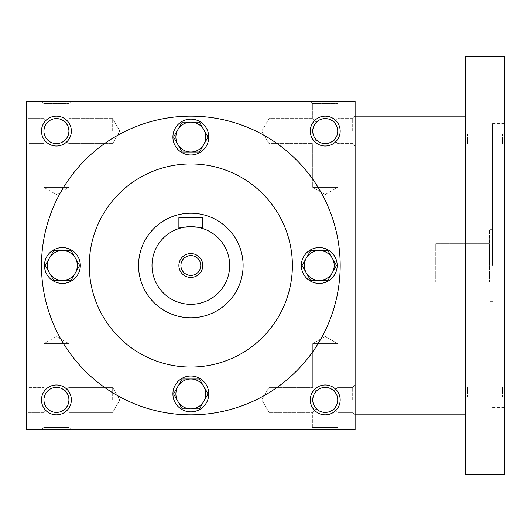 <?xml version="1.0" encoding="UTF-8"?>
<svg xmlns="http://www.w3.org/2000/svg" width="531" height="531" viewBox="0 0 531 531"><rect width="100%" height="100%" fill="white"/><g stroke="black" fill="none" stroke-linecap="round" stroke-linejoin="round"><path stroke-width="0.4" stroke-dasharray="2.65 1.99" d="M337.749 399.909A12.512 12.512 0 0 0 318.985 389.077A12.512 12.512 0 0 0 318.985 410.742A12.512 12.512 0 0 0 337.749 399.909L336.793 404.695L334.085 408.757C328.185 413.583 322.29 413.583 316.39 408.757L312.726 412.421L316.39 408.757L313.682 404.695L312.726 399.909L313.682 395.124L316.39 391.062C311.564 396.962 311.564 402.856 316.39 408.757C322.29 413.583 328.185 413.583 334.085 408.757L337.749 412.421L334.085 408.757L336.793 404.695L337.749 399.909L336.793 395.124L334.085 391.062C328.185 386.236 322.29 386.236 316.39 391.062L312.726 387.398L316.39 391.062C322.29 386.236 328.185 386.236 334.085 391.062L336.793 395.124L337.749 399.909A12.512 12.512 0 0 0 325.237 387.398A12.512 12.512 0 0 0 312.726 399.909A12.512 12.512 0 0 0 325.237 412.421A12.512 12.512 0 0 0 337.749 399.909L336.793 404.695L334.085 408.757C328.185 413.583 322.29 413.583 316.39 408.757L313.682 404.695L312.726 399.909L313.682 395.124L316.39 391.062C311.564 396.962 311.564 402.856 316.39 408.757C322.29 413.583 328.185 413.583 334.085 408.757L336.793 404.695L337.749 399.909L336.793 395.124L334.085 391.062L337.749 387.398L334.085 391.062L336.793 395.124L337.749 399.909A12.512 12.512 0 0 0 318.985 389.077A12.512 12.512 0 0 0 318.985 410.742A12.512 12.512 0 0 0 337.749 399.909M352.684 399.909L352.684 387.398L352.684 399.909M337.749 343.663L312.726 343.663L337.749 343.663L337.749 387.398L334.085 391.062C328.185 386.236 322.29 386.236 316.39 391.062C322.29 386.236 328.185 386.236 334.085 391.062L337.749 387.398L352.684 387.398L337.749 387.398L337.749 343.663L312.726 343.663L337.749 343.663L325.237 336.442L312.726 343.663L312.726 387.398L312.726 343.663L325.237 336.442L337.749 343.663M268.991 399.909L268.991 387.398L268.991 399.909M28.973 399.909L28.973 387.398L28.973 399.909M43.907 399.909L44.863 395.124L47.571 391.062L43.907 387.398L47.571 391.062C42.745 396.962 42.745 402.856 47.571 408.757L43.907 412.421L47.571 408.757L44.863 404.695L43.907 399.909A12.512 12.512 0 0 0 56.419 412.421A12.512 12.512 0 0 0 68.93 399.909L67.975 395.124L65.267 391.062C59.366 386.236 53.472 386.236 47.571 391.062C53.472 386.236 59.366 386.236 65.267 391.062L67.975 395.124L68.93 399.909A12.512 12.512 0 0 0 50.166 389.077A12.512 12.512 0 0 0 50.166 410.742A12.512 12.512 0 0 0 68.93 399.909L67.975 404.695L65.267 408.757L67.975 404.695L68.93 399.909A12.512 12.512 0 0 0 56.419 387.398A12.512 12.512 0 0 0 43.907 399.909L44.863 395.124L47.571 391.062C42.745 396.962 42.745 402.856 47.571 408.757C53.472 413.583 59.366 413.583 65.267 408.757C59.366 413.583 53.472 413.583 47.571 408.757C53.472 413.583 59.366 413.583 65.267 408.757C59.366 413.583 53.472 413.583 47.571 408.757L43.907 412.421L47.571 408.757L44.863 404.695L43.907 399.909M337.749 412.421L337.749 427.355L312.726 427.355L337.749 427.355L340.172 429.778L310.303 429.778L340.172 429.778L310.303 429.778L340.172 429.778L337.749 427.355L312.726 427.355L310.303 429.778L312.726 427.355L337.749 427.355L337.749 412.421L334.085 408.757L337.749 412.421L352.684 412.421L337.749 412.421M340.172 399.909A14.934 14.934 0 0 0 317.77 386.973A14.934 14.934 0 0 0 317.77 412.846A14.934 14.934 0 0 0 340.172 399.909M65.267 391.062L67.975 395.124L68.93 399.909L67.975 404.695L65.267 408.757L68.93 412.421L65.267 408.757L67.975 404.695L68.93 399.909A12.512 12.512 0 0 0 50.166 389.077A12.512 12.512 0 0 0 50.166 410.742A12.512 12.512 0 0 0 68.93 399.909L67.975 395.124L65.267 391.062C59.366 386.236 53.472 386.236 47.571 391.062C53.472 386.236 59.366 386.236 65.267 391.062L68.93 387.398L65.267 391.062M71.353 399.909A14.934 14.934 0 0 0 48.952 386.973A14.934 14.934 0 0 0 48.952 412.846A14.934 14.934 0 0 0 71.353 399.909M334.085 139.938C328.185 144.764 322.29 144.764 316.39 139.938L313.682 135.876L312.726 131.091A12.512 12.512 0 0 0 325.237 143.602A12.512 12.512 0 0 0 337.749 131.091A12.512 12.512 0 0 0 318.985 120.258A12.512 12.512 0 0 0 318.985 141.923A12.512 12.512 0 0 0 337.749 131.091L336.793 135.876L334.085 139.938C328.185 144.764 322.29 144.764 316.39 139.938C322.29 144.764 328.185 144.764 334.085 139.938L336.793 135.876L337.749 131.091A12.512 12.512 0 0 0 325.237 118.579A12.512 12.512 0 0 0 312.726 131.091L313.682 126.305L316.39 122.243C311.564 128.144 311.564 134.038 316.39 139.938L313.682 135.876L312.726 131.091L313.682 126.305L316.39 122.243C311.564 128.144 311.564 134.038 316.39 139.938C322.29 144.764 328.185 144.764 334.085 139.938L336.793 135.876L337.749 131.091L336.793 135.876L334.085 139.938L337.749 143.602L334.085 139.938M334.085 122.243C328.185 117.417 322.29 117.417 316.39 122.243C322.29 117.417 328.185 117.417 334.085 122.243L336.793 126.305L337.749 131.091A12.512 12.512 0 0 0 318.985 120.258A12.512 12.512 0 0 0 318.985 141.923A12.512 12.512 0 0 0 337.749 131.091L336.793 126.305L334.085 122.243L336.793 126.305L337.749 131.091L336.793 126.305L334.085 122.243C328.185 117.417 322.29 117.417 316.39 122.243C322.29 117.417 328.185 117.417 334.085 122.243L337.749 118.579L334.085 122.243M65.267 139.938C59.366 144.764 53.472 144.764 47.571 139.938L44.863 135.876L43.907 131.091A12.512 12.512 0 0 0 56.419 143.602A12.512 12.512 0 0 0 68.93 131.091A12.512 12.512 0 0 0 50.166 120.258A12.512 12.512 0 0 0 50.166 141.923A12.512 12.512 0 0 0 68.93 131.091L67.975 135.876L65.267 139.938C59.366 144.764 53.472 144.764 47.571 139.938C53.472 144.764 59.366 144.764 65.267 139.938L67.975 135.876L68.93 131.091A12.512 12.512 0 0 0 56.419 118.579A12.512 12.512 0 0 0 43.907 131.091L44.863 126.305L47.571 122.243C42.745 128.144 42.745 134.038 47.571 139.938L44.863 135.876L43.907 131.091L44.863 126.305L47.571 122.243C42.745 128.144 42.745 134.038 47.571 139.938C53.472 144.764 59.366 144.764 65.267 139.938L67.975 135.876L68.93 131.091L67.975 135.876L65.267 139.938L68.93 143.602L65.267 139.938M65.267 122.243C59.366 117.417 53.472 117.417 47.571 122.243C53.472 117.417 59.366 117.417 65.267 122.243L67.975 126.305L68.93 131.091A12.512 12.512 0 0 0 50.166 120.258A12.512 12.512 0 0 0 50.166 141.923A12.512 12.512 0 0 0 68.93 131.091L67.975 126.305L65.267 122.243L67.975 126.305L68.93 131.091L67.975 126.305L65.267 122.243C59.366 117.417 53.472 117.417 47.571 122.243C53.472 117.417 59.366 117.417 65.267 122.243L68.93 118.579L65.267 122.243M340.172 131.091A14.934 14.934 0 0 0 317.77 118.154A14.934 14.934 0 0 0 317.77 144.027A14.934 14.934 0 0 0 340.172 131.091M71.353 131.091A14.934 14.934 0 0 0 48.952 118.154A14.934 14.934 0 0 0 48.952 144.027A14.934 14.934 0 0 0 71.353 131.091M56.419 336.442L43.907 343.663L68.93 343.663L43.907 343.663L68.93 343.663L68.93 387.398L68.93 343.663L43.907 343.663L43.907 387.398L47.571 391.062L43.907 387.398L43.907 343.663L56.419 336.442L68.93 343.663L56.419 336.442M68.93 427.355L43.907 427.355L68.93 427.355L71.353 429.778L41.484 429.778L71.353 429.778L41.484 429.778L71.353 429.778L68.93 427.355L43.907 427.355L41.484 429.778L43.907 427.355L68.93 427.355L68.93 412.421L68.93 427.355M43.907 427.355L43.907 412.421L28.973 412.421L43.907 412.421L43.907 427.355M312.726 427.355L312.726 412.421L316.39 408.757L312.726 412.421L312.726 427.355M112.665 399.909L112.665 387.398L112.665 399.909M340.172 265.5A149.344 149.344 0 0 0 190.828 116.156A149.344 149.344 0 0 0 41.484 265.5A149.344 149.344 0 0 0 190.828 414.844A149.344 149.344 0 0 0 340.172 265.5M26.55 429.778L26.55 101.222L355.106 101.222L355.106 429.778L26.55 429.778M41.484 265.5A149.344 149.344 0 0 1 265.5 136.162A149.344 149.344 0 0 1 265.5 394.838A149.344 149.344 0 0 1 41.484 265.5A149.344 149.344 0 0 1 265.5 136.162A149.344 149.344 0 0 1 265.5 394.838A149.344 149.344 0 0 1 41.484 265.5M71.353 101.222L41.484 101.222L71.353 101.222L41.484 101.222L71.353 101.222L68.93 103.645L43.907 103.645L68.93 103.645L43.907 103.645L41.484 101.222L43.907 103.645L68.93 103.645L68.93 118.579L68.93 103.645L71.353 101.222M340.172 101.222L310.303 101.222L340.172 101.222L310.303 101.222L340.172 101.222L337.749 103.645L312.726 103.645L337.749 103.645L312.726 103.645L310.303 101.222L312.726 103.645L337.749 103.645L337.749 118.579L337.749 103.645L340.172 101.222M26.55 131.091L26.55 116.156L26.55 131.091M26.55 399.909L26.55 384.975L26.55 399.909M355.106 399.909L355.106 384.975L355.106 399.909M355.106 131.091L355.106 116.156L355.106 131.091M138.558 265.5A52.27 52.27 0 0 1 216.967 220.232A52.27 52.27 0 0 1 216.967 310.768A52.27 52.27 0 0 1 138.558 265.5A52.27 52.27 0 0 1 216.967 220.232A52.27 52.27 0 0 1 216.967 310.768A52.27 52.27 0 0 1 138.558 265.5M89.274 265.5A101.554 101.554 0 0 1 241.605 177.553A101.554 101.554 0 0 1 241.605 353.447A101.554 101.554 0 0 1 89.274 265.5A101.554 101.554 0 0 1 241.605 177.553A101.554 101.554 0 0 1 241.605 353.447A101.554 101.554 0 0 1 89.274 265.5A101.554 101.554 0 0 1 241.605 177.553A101.554 101.554 0 0 1 241.605 353.447A101.554 101.554 0 0 1 89.274 265.5M312.726 118.579L316.39 122.243L312.726 118.579L312.726 103.645L312.726 118.579L316.39 122.243L312.726 118.579L268.991 118.579L268.991 143.602L268.991 118.579L268.991 131.091L268.991 118.579L312.726 118.579M325.237 194.558L337.749 187.337L312.726 187.337L337.749 187.337L312.726 187.337L337.749 187.337L337.749 143.602L337.749 187.337L325.237 194.558L312.726 187.337L312.726 143.602L316.39 139.938L312.726 143.602L316.39 139.938L312.726 143.602L268.991 143.602L268.991 131.091L268.991 143.602L312.726 143.602L312.726 187.337L325.237 194.558M43.907 118.579L47.571 122.243L43.907 118.579L43.907 103.645L43.907 118.579L47.571 122.243L43.907 118.579L28.973 118.579L28.973 143.602L28.973 118.579L28.973 143.602L28.973 118.579L26.55 116.156L28.973 118.579L43.907 118.579M56.419 194.558L68.93 187.337L43.907 187.337L68.93 187.337L43.907 187.337L68.93 187.337L68.93 143.602L68.93 187.337L56.419 194.558L43.907 187.337L43.907 143.602L47.571 139.938L43.907 143.602L47.571 139.938L43.907 143.602L28.973 143.602L26.55 146.025L28.973 143.602L43.907 143.602L43.907 187.337L56.419 194.558M112.665 131.091L112.665 118.579L112.665 131.091M352.684 131.091L352.684 118.579L352.684 131.091M316.39 391.062L312.726 387.398L316.39 391.062M65.267 408.757L68.93 412.421L65.267 408.757M435.752 243.696L489.516 243.696L489.516 250.194L489.516 243.696L435.752 243.696L435.752 281.928L435.752 243.696M435.752 250.194L489.516 250.194L489.516 281.928L489.516 250.194L435.752 250.194M355.106 265.5L355.106 116.156L355.106 265.5M465.621 474.581L465.621 56.419M465.621 386.94L465.621 374.992L465.621 386.94M465.621 144.06L465.621 132.113L465.621 144.06M504.45 474.581L504.45 56.419M504.45 265.5L504.45 123.623L504.45 265.5M504.45 386.94L504.45 374.992L504.45 386.94M504.45 144.06L504.45 132.113L504.45 144.06M492.502 265.5L492.502 123.623L492.502 265.5M489.516 265.5L489.516 229.657L489.516 265.5M467.638 144.06L467.638 134.131L467.638 144.06M502.432 144.06L502.432 134.131L502.432 144.06M467.638 386.94L467.638 396.869L467.638 386.94M502.432 386.94L502.432 396.869L502.432 386.94M199.45 151.999L208.072 137.064L199.45 151.999L190.828 151.999A14.934 14.934 0 0 1 177.892 129.597A14.934 14.934 0 0 1 203.765 129.597A14.934 14.934 0 0 1 190.828 151.999L199.45 151.999L208.072 137.064L199.45 122.13L208.072 137.064L199.45 122.13L182.206 122.13L199.45 122.13L182.206 122.13L173.584 137.064L182.206 122.13L173.584 137.064L177.892 144.532L173.584 137.064L182.206 151.999L199.45 151.999M172.907 137.064A17.921 17.921 0 0 1 199.789 121.546A17.921 17.921 0 0 1 199.789 152.583A17.921 17.921 0 0 1 172.907 137.064A17.921 17.921 0 0 1 199.789 121.546A17.921 17.921 0 0 1 199.789 152.583A17.921 17.921 0 0 1 172.907 137.064A17.921 17.921 0 0 0 199.789 152.583A17.921 17.921 0 0 0 199.789 121.546A17.921 17.921 0 0 0 172.907 137.064M327.886 280.434L336.508 265.5L327.886 280.434L319.264 280.434A14.934 14.934 0 0 1 306.327 258.033A14.934 14.934 0 0 1 332.2 258.033A14.934 14.934 0 0 1 319.264 280.434L327.886 280.434L336.508 265.5L327.886 250.566L336.508 265.5L327.886 250.566L310.642 250.566L327.886 250.566L310.642 250.566L302.02 265.5L310.642 250.566L302.02 265.5L306.327 272.967L302.02 265.5L310.642 280.434L327.886 280.434M301.342 265.5A17.921 17.921 0 0 1 328.224 249.982A17.921 17.921 0 0 1 328.224 281.018A17.921 17.921 0 0 1 301.342 265.5A17.921 17.921 0 0 1 328.224 249.982A17.921 17.921 0 0 1 328.224 281.018A17.921 17.921 0 0 1 301.342 265.5A17.921 17.921 0 0 0 328.224 281.018A17.921 17.921 0 0 0 328.224 249.982A17.921 17.921 0 0 0 301.342 265.5M199.45 408.87L208.072 393.936L199.45 408.87L190.828 408.87A14.934 14.934 0 0 1 177.892 386.468A14.934 14.934 0 0 1 203.765 386.468A14.934 14.934 0 0 1 190.828 408.87L199.45 408.87L208.072 393.936L199.45 379.001L208.072 393.936L199.45 379.001L182.206 379.001L199.45 379.001L182.206 379.001L173.584 393.936L182.206 379.001L173.584 393.936L177.892 401.403L173.584 393.936L182.206 408.87L199.45 408.87M172.907 393.936A17.921 17.921 0 0 1 199.789 378.417A17.921 17.921 0 0 1 199.789 409.454A17.921 17.921 0 0 1 172.907 393.936A17.921 17.921 0 0 1 199.789 378.417A17.921 17.921 0 0 1 199.789 409.454A17.921 17.921 0 0 1 172.907 393.936A17.921 17.921 0 0 0 199.789 409.454A17.921 17.921 0 0 0 199.789 378.417A17.921 17.921 0 0 0 172.907 393.936M71.015 280.434L79.637 265.5L71.015 280.434L62.392 280.434A14.934 14.934 0 0 1 49.456 258.033A14.934 14.934 0 0 1 75.329 258.033A14.934 14.934 0 0 1 62.392 280.434L71.015 280.434L79.637 265.5L71.015 250.566L79.637 265.5L71.015 250.566L53.77 250.566L71.015 250.566L53.77 250.566L45.148 265.5L53.77 250.566L45.148 265.5L49.456 272.967L45.148 265.5L53.77 280.434L71.015 280.434M44.471 265.5A17.921 17.921 0 0 1 71.353 249.982A17.921 17.921 0 0 1 71.353 281.018A17.921 17.921 0 0 1 44.471 265.5A17.921 17.921 0 0 1 71.353 249.982A17.921 17.921 0 0 1 71.353 281.018A17.921 17.921 0 0 1 44.471 265.5A17.921 17.921 0 0 0 71.353 281.018A17.921 17.921 0 0 0 71.353 249.982A17.921 17.921 0 0 0 44.471 265.5M200.758 265.5A9.93 9.93 0 0 0 185.863 256.904A9.93 9.93 0 0 0 185.863 274.096A9.93 9.93 0 0 0 200.758 265.5M202.776 228.556L202.776 217.71L178.881 217.71L178.881 228.556L182.392 227.6M229.657 265.5A38.829 38.829 0 0 0 171.413 231.874A38.829 38.829 0 0 0 171.413 299.126A38.829 38.829 0 0 0 229.657 265.5M199.278 227.6L195.415 226.943M193.178 226.744L190.828 226.671M188.485 226.744L186.189 226.949M243.098 265.5A52.27 52.27 0 0 0 164.696 220.232A52.27 52.27 0 0 0 164.69 310.768A52.27 52.27 0 0 0 243.098 265.5M268.991 412.421L312.726 412.421L268.991 412.421L261.77 399.909L268.991 387.398L312.726 387.398L268.991 387.398L261.77 399.909L268.991 412.421M28.973 387.398L43.907 387.398L28.973 387.398L26.55 384.975L28.973 387.398M119.887 399.909L112.665 387.398L68.93 387.398L112.665 387.398L119.887 399.909L112.665 412.421L68.93 412.421L112.665 412.421L119.887 399.909M28.973 412.421L26.55 414.844L28.973 412.421M112.665 118.579L68.93 118.579L112.665 118.579L119.887 131.091L112.665 143.602L68.93 143.602L112.665 143.602L119.887 131.091L112.665 118.579M261.77 131.091L268.991 143.602L261.77 131.091L268.991 118.579L261.77 131.091M352.684 118.579L337.749 118.579L352.684 118.579L355.106 116.156L352.684 118.579M352.684 143.602L337.749 143.602L352.684 143.602L355.106 146.025L352.684 143.602M352.684 412.421L355.106 414.844L352.684 412.421M352.684 387.398L355.106 384.975L352.684 387.398M504.45 123.623L492.502 123.623M504.45 407.377L492.502 407.377M492.502 229.657L489.516 229.657M492.502 301.342L489.516 301.342M467.638 134.131L465.621 132.113L467.638 134.131L502.432 134.131L504.45 132.113L502.432 134.131L467.638 134.131M467.638 153.983L465.621 156.008L467.638 153.983L502.432 153.983L504.45 156.008L502.432 153.983L467.638 153.983M467.638 377.017L465.621 374.992L467.638 377.017L502.432 377.017L504.45 374.992L502.432 377.017L467.638 377.017M467.638 396.869L465.621 398.887L467.638 396.869L502.432 396.869L504.45 398.887L502.432 396.869L467.638 396.869M489.516 281.928L435.752 281.928"/><path stroke-width="0.8" d="M68.93 399.909A12.512 12.512 0 0 0 50.166 389.077A12.512 12.512 0 0 0 50.166 410.742A12.512 12.512 0 0 0 68.93 399.909M71.353 399.909A14.934 14.934 0 0 0 48.952 386.973A14.934 14.934 0 0 0 48.952 412.846A14.934 14.934 0 0 0 71.353 399.909M340.172 131.091A14.934 14.934 0 0 0 317.77 118.154A14.934 14.934 0 0 0 317.77 144.027A14.934 14.934 0 0 0 340.172 131.091M337.749 131.091A12.512 12.512 0 0 0 318.985 120.258A12.512 12.512 0 0 0 318.985 141.923A12.512 12.512 0 0 0 337.749 131.091M71.353 131.091A14.934 14.934 0 0 0 48.952 118.154A14.934 14.934 0 0 0 48.952 144.027A14.934 14.934 0 0 0 71.353 131.091M68.93 131.091A12.512 12.512 0 0 0 50.166 120.258A12.512 12.512 0 0 0 50.166 141.923A12.512 12.512 0 0 0 68.93 131.091M355.106 429.778L26.55 429.778L26.55 101.222L355.106 101.222L355.106 429.778M340.172 399.909A14.934 14.934 0 0 0 317.77 386.973A14.934 14.934 0 0 0 317.77 412.846A14.934 14.934 0 0 0 340.172 399.909M89.274 265.5A101.554 101.554 0 0 1 241.605 177.553A101.554 101.554 0 0 1 241.605 353.447A101.554 101.554 0 0 1 89.274 265.5M41.484 265.5A149.344 149.344 0 0 1 265.5 136.162A149.344 149.344 0 0 1 265.5 394.838A149.344 149.344 0 0 1 41.484 265.5M337.749 399.909A12.512 12.512 0 0 0 318.985 389.077A12.512 12.512 0 0 0 318.985 410.742A12.512 12.512 0 0 0 337.749 399.909M465.621 56.419L465.621 474.581L504.45 474.581L504.45 56.419L465.621 56.419M199.45 122.13L208.072 137.064L203.765 144.532A14.934 14.934 0 0 0 190.828 122.13A14.934 14.934 0 0 0 177.892 144.532A14.934 14.934 0 0 0 203.765 144.532L199.45 151.999L182.206 151.999L173.584 137.064L182.206 122.13L199.45 122.13M172.907 137.064A17.921 17.921 0 0 0 199.789 152.583A17.921 17.921 0 0 0 199.789 121.546A17.921 17.921 0 0 0 172.907 137.064M327.886 250.566L336.508 265.5L332.2 272.967A14.934 14.934 0 0 0 319.264 250.566A14.934 14.934 0 0 0 306.327 272.967A14.934 14.934 0 0 0 332.2 272.967L327.886 280.434L310.642 280.434L302.02 265.5L310.642 250.566L327.886 250.566M301.342 265.5A17.921 17.921 0 0 0 328.224 281.018A17.921 17.921 0 0 0 328.224 249.982A17.921 17.921 0 0 0 301.342 265.5M199.45 379.001L208.072 393.936L203.765 401.403A14.934 14.934 0 0 0 190.828 379.001A14.934 14.934 0 0 0 177.892 401.403A14.934 14.934 0 0 0 203.765 401.403L199.45 408.87L182.206 408.87L173.584 393.936L182.206 379.001L199.45 379.001M172.907 393.936A17.921 17.921 0 0 0 199.789 409.454A17.921 17.921 0 0 0 199.789 378.417A17.921 17.921 0 0 0 172.907 393.936M71.015 250.566L79.637 265.5L75.329 272.967A14.934 14.934 0 0 0 62.392 250.566A14.934 14.934 0 0 0 49.456 272.967A14.934 14.934 0 0 0 75.329 272.967L71.015 280.434L53.77 280.434L45.148 265.5L53.77 250.566L71.015 250.566M44.471 265.5A17.921 17.921 0 0 0 71.353 281.018A17.921 17.921 0 0 0 71.353 249.982A17.921 17.921 0 0 0 44.471 265.5M200.758 265.5A9.93 9.93 0 0 0 185.863 256.904A9.93 9.93 0 0 0 185.863 274.096A9.93 9.93 0 0 0 200.758 265.5M202.776 228.556C203.506 226.491 178.131 226.498 178.881 228.556L178.881 217.71L202.776 217.71L202.776 228.556L199.278 227.6M229.657 265.5A38.829 38.829 0 0 0 171.413 231.874A38.829 38.829 0 0 0 171.413 299.126A38.829 38.829 0 0 0 229.657 265.5M195.415 226.943L193.178 226.744M190.828 226.671L188.485 226.744M186.189 226.949L184.25 227.235M184.151 227.248L182.392 227.6M202.776 265.5A11.947 11.947 0 0 0 184.854 255.152A11.947 11.947 0 0 0 184.854 275.848A11.947 11.947 0 0 0 202.776 265.5M243.098 265.5A52.27 52.27 0 0 0 164.69 220.232A52.27 52.27 0 0 0 164.69 310.768A52.27 52.27 0 0 0 243.098 265.5M465.621 116.156L355.106 116.156M465.621 414.844L355.106 414.844"/></g></svg>
